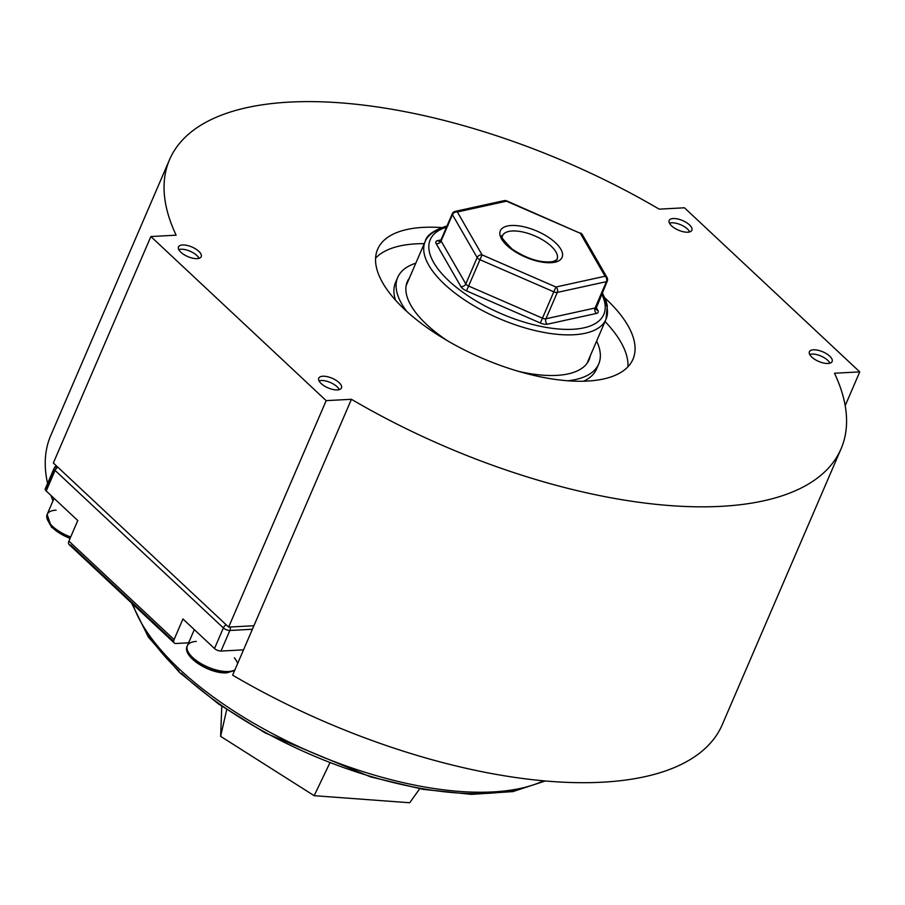 <?xml version="1.0" encoding="UTF-8"?>
<svg xmlns="http://www.w3.org/2000/svg" width="905" height="905" viewBox="0 0 905 905"><rect width="100%" height="100%" fill="white"/><g stroke="black" fill="none" stroke-linecap="round" stroke-linejoin="round"><path stroke-width="1.36" d="M198.806 251.319A12.365 5.226 23.3 0 0 186.984 245.391A12.365 5.226 23.3 0 0 178.511 246.907A12.365 5.226 23.3 0 0 180.921 252.28A12.365 5.226 23.3 0 0 192.754 258.208A12.365 5.226 23.3 0 0 201.227 256.692A12.365 5.226 23.3 0 0 198.806 251.319M339.047 382.589A12.365 5.226 23.3 0 0 327.225 376.661A12.365 5.226 23.3 0 0 318.752 378.188A12.365 5.226 23.3 0 0 321.162 383.562A12.365 5.226 23.3 0 0 332.995 389.489A12.365 5.226 23.3 0 0 341.468 387.962A12.365 5.226 23.3 0 0 339.047 382.589M671.578 225.843A12.365 5.226 -156.7 0 1 669.168 220.469A12.365 5.226 -156.7 0 1 677.641 218.953A12.365 5.226 -156.7 0 1 689.463 224.881A12.365 5.226 -156.7 0 1 691.884 230.255A12.365 5.226 -156.7 0 1 683.411 231.771A12.365 5.226 -156.7 0 1 671.578 225.843M811.819 357.113A12.365 5.226 -156.7 0 1 809.409 351.74A12.365 5.226 -156.7 0 1 817.882 350.224A12.365 5.226 -156.7 0 1 829.704 356.151A12.365 5.226 -156.7 0 1 832.125 361.525A12.365 5.226 -156.7 0 1 823.652 363.041A12.365 5.226 -156.7 0 1 811.819 357.113M441.391 227.562A138.997 58.757 23.3 0 0 377.645 249.237A138.997 58.757 23.3 0 0 404.818 309.634A138.997 58.757 23.3 0 0 537.728 376.265A138.997 58.757 23.3 0 0 632.98 359.195A138.997 58.757 23.3 0 0 605.807 298.797A138.997 58.757 23.3 0 0 604.936 297.994M424.219 243.649A138.997 58.757 23.3 0 0 375.598 258.117M841.062 448.812L722.258 724.679A365.563 154.529 -156.7 0 1 232.63 675.153L351.434 399.286A365.563 154.529 23.3 0 0 841.062 448.812A365.563 154.529 23.3 0 0 834.489 373.245L859.75 371.887L684.452 207.788L659.191 209.157A365.563 154.529 23.3 0 0 169.563 159.619A365.563 154.529 23.3 0 0 176.136 235.187L150.875 236.544L326.173 400.644L351.434 399.286M52.965 500.906A365.563 154.529 -156.7 0 1 50.985 495.454M47.58 483.417A365.563 154.529 -156.7 0 1 50.759 435.486L169.563 159.619M627.934 366.785A138.997 58.757 23.3 0 0 605.038 321.524M150.875 236.544L53.35 463.009L228.648 627.097L326.173 400.644M228.648 627.097L253.909 625.74M845.191 405.678L859.75 371.887M395.553 300.211A109.426 46.257 -156.7 0 1 395.553 282.462A109.426 46.257 -156.7 0 1 396.82 280.007M406.718 311.377A109.426 46.257 -156.7 0 1 397.725 277.405A109.426 46.257 -156.7 0 1 415.802 263.197M590.286 355.789A98.939 41.822 -156.7 0 1 589.087 359.817A98.939 41.822 -156.7 0 1 518.294 371.288M447.67 340.868A98.939 41.822 -156.7 0 1 407.352 281.557A98.939 41.822 -156.7 0 1 409.467 277.914M596.621 341.072A109.426 46.257 -156.7 0 1 598.714 363.968A109.426 46.257 -156.7 0 1 567.854 380.779M597.458 366.412A109.426 46.257 -156.7 0 1 596.542 369.014A109.426 46.257 -156.7 0 1 583.646 381.22M419.705 788.764L409.694 802.758L314.159 795.687L220.628 736.353L221.782 706.262M314.159 795.687L329.85 762.938M220.628 736.353L226.714 709.622M54.662 469.967L46.868 488.067A4.944 2.093 23.3 0 0 45.25 488.847A4.944 2.093 23.3 0 0 46.212 490.996L77.773 520.533L68.904 541.122L174.088 639.575L182.946 618.986L214.508 648.523A4.944 2.093 23.3 0 0 221.001 651.068L243.524 649.847M174.088 639.575A4.944 2.907 133.1 0 0 174.28 642.991A4.944 2.907 133.1 0 0 175.887 643.5L188.625 642.81M68.904 541.122A4.944 2.907 133.1 0 0 69.097 544.539A4.944 2.907 133.1 0 0 70.703 545.036L173.67 641.419M809.715 354.477A12.07 5.102 -156.7 0 1 810.133 354.341A12.07 5.102 -156.7 0 1 811.864 354.081A12.07 5.102 -156.7 0 1 829.727 362.792A12.07 5.102 -156.7 0 1 829.919 363.177M669.474 223.196A12.07 5.102 -156.7 0 1 669.892 223.071A12.07 5.102 -156.7 0 1 671.623 222.811A12.07 5.102 -156.7 0 1 689.497 231.51A12.07 5.102 -156.7 0 1 689.678 231.906M319.058 380.915A12.07 5.102 -156.7 0 1 319.476 380.79A12.07 5.102 -156.7 0 1 321.207 380.519A12.07 5.102 -156.7 0 1 339.07 389.229A12.07 5.102 -156.7 0 1 339.262 389.625M178.817 249.644A12.07 5.102 -156.7 0 1 179.235 249.509A12.07 5.102 -156.7 0 1 180.966 249.248A12.07 5.102 -156.7 0 1 198.84 257.959A12.07 5.102 -156.7 0 1 199.021 258.344M446.482 227.212A94.482 39.933 23.3 0 0 461.686 291.41A94.482 39.933 23.3 0 0 583.782 327.859A94.482 39.933 23.3 0 0 601.689 294.046M602.119 294.94A98.441 41.607 -156.7 0 1 606.011 319.273A98.441 41.607 -156.7 0 1 585.15 333.278A98.441 41.607 -156.7 0 1 475.94 306.965A98.441 41.607 -156.7 0 1 425.192 241.397A98.441 41.607 -156.7 0 1 445.543 227.506M554.539 261.907A29.684 12.546 23.3 0 0 557.05 259.135A29.684 12.546 23.3 0 0 541.744 239.373A29.684 12.546 23.3 0 0 508.814 231.431A29.684 12.546 23.3 0 0 502.524 235.662A29.684 12.546 23.3 0 0 502.535 240.504M554.969 262.19A33.632 14.22 -156.7 0 1 510.68 248.603A33.632 14.22 -156.7 0 1 507.434 226.012A33.632 14.22 -156.7 0 1 551.722 239.599A33.632 14.22 -156.7 0 1 554.969 262.19M468.609 286.048L542.457 318.175L553.803 291.817L479.955 259.701L468.609 286.048A3.959 1.674 -156.7 0 1 465.804 283.921L477.161 257.574L452.443 214.666L441.097 241.024L465.804 283.921A3.959 3.122 150.1 0 1 460.905 286.614A7.919 3.349 23.3 0 0 466.494 290.867L468.609 286.048M606.474 281.636L595.773 306.478A3.959 1.674 -156.7 0 1 595.92 307.44A3.959 1.674 -156.7 0 1 595.083 308.005L606.429 281.647L557.299 292.428L545.941 318.775L595.083 308.005A3.959 3.088 77.6 0 0 596.463 313.424A7.919 3.349 23.3 0 0 597.843 310.381A3.959 3.122 -29.9 0 1 595.841 309.058A3.959 3.122 -29.9 0 1 595.501 307.858M506.495 201.204L457.353 211.974L482.071 254.882L555.919 287.009L605.06 276.229L580.343 233.32L506.517 201.215A3.959 3.088 -102.4 0 0 504.221 200.627A3.959 3.088 -102.4 0 0 502.399 202.098M540.342 322.995A7.919 3.349 23.3 0 0 547.321 324.205A3.959 3.088 77.6 0 1 545.941 318.775A3.959 1.674 -156.7 0 1 542.457 318.175L540.342 322.995L466.494 290.867M460.905 286.614L436.187 243.705A7.919 3.349 23.3 0 1 437.579 240.662L441.018 239.904M596.022 307.214L597.843 310.381M596.463 313.424L547.321 324.205M595.841 309.069L607.266 281.082A3.959 1.674 -156.7 0 0 607.131 280.131A3.959 3.122 150.1 0 0 607.063 277.541A3.959 3.122 150.1 0 0 605.06 276.229A3.959 3.088 -102.4 0 1 606.429 281.647A3.959 1.674 -156.7 0 0 607.266 281.082A3.959 3.959 0 0 0 607.063 277.541L582.356 234.644A3.959 3.122 -29.9 0 1 582.481 237.042M436.187 243.705A3.959 3.122 -29.9 0 0 441.097 241.024A3.959 1.674 -156.7 0 1 440.95 240.063L452.296 213.704A3.959 1.674 -156.7 0 1 453.134 213.139A3.959 3.088 -102.4 0 1 455.091 211.408A3.959 3.959 0 0 0 452.296 213.704A3.959 1.674 -156.7 0 0 452.443 214.666A3.959 3.122 -29.9 0 1 457.353 211.974A3.959 3.088 -102.4 0 0 455.091 211.408L504.221 200.627A3.959 3.959 0 0 1 506.653 200.865L580.343 233.32A3.959 3.122 -29.9 0 1 582.356 234.644A3.959 3.959 0 0 0 580.501 232.992L580.365 233.332M557.299 292.428A3.959 3.088 -102.4 0 0 555.919 287.009L553.803 291.817A3.959 1.674 -156.7 0 0 557.299 292.428M479.955 259.701L482.071 254.882A3.959 3.122 150.1 0 0 477.161 257.574A3.959 1.674 -156.7 0 0 479.955 259.701M440.939 240.673A3.959 3.088 77.6 0 1 439.841 241.228A3.959 3.088 77.6 0 1 437.579 240.662M439.819 241.239L440.95 240.063A3.959 1.674 -156.7 0 1 441.742 239.508M132.888 604.246A238.682 100.896 23.3 0 0 179.552 669.259A238.682 100.896 23.3 0 0 543.532 780.811M179.133 671.091A233.728 98.803 -156.7 0 1 140.954 622.176M214.508 648.523L223.377 627.934A4.944 2.093 23.3 0 0 229.87 630.48L221.001 651.068M226.058 624.676A4.944 2.907 -46.9 0 0 223.377 627.934L55.081 470.408L46.212 490.996M56.653 466.098A4.944 3.416 86.9 0 0 55.737 467.478A4.944 2.093 23.3 0 0 54.119 468.258A4.944 2.093 23.3 0 0 55.081 470.408A4.944 2.907 -46.9 0 1 57.773 467.15M524.651 787.418A233.728 98.803 -156.7 0 1 181.362 673.184M252.393 629.258L229.87 630.48A4.944 3.416 -93.1 0 0 230.3 627.007M196.295 641.43A27.207 11.505 23.3 0 0 187.38 645.706A27.207 11.505 23.3 0 0 199.462 662.664A27.207 11.505 23.3 0 0 228.433 671.51A27.207 11.505 23.3 0 0 234.904 669.87M225.617 672.347A24.243 10.249 -156.7 0 1 189.088 653.433M230.56 671.295A24.243 10.249 -156.7 0 1 228.139 672.042M237.585 663.648A27.207 11.505 23.3 0 0 234.327 657.811M56.053 510.16A27.207 11.505 23.3 0 0 47.139 514.436A27.207 11.505 23.3 0 0 70.68 537.004M70.115 538.305A24.243 10.249 -156.7 0 1 48.847 522.162M397.725 277.405L395.553 282.462M598.714 363.968L596.542 369.014M447.998 225.65C434.151 229.881 426.549 235.13 425.192 241.397L406.153 285.584M502.524 235.662C499.492 235.108 502.739 239.621 512.264 249.203C527.287 259 540.771 263.14 552.706 261.624C556.349 260.188 557.797 259.362 557.05 259.135M586.983 363.459L606.011 319.273L607.312 305.732L606.09 301.003L602.266 292.711M131.519 602.956L148.431 637.188L179.744 672.675L218.637 704.056L265.244 732.96L370.53 776.886L423.042 789.352L471.392 794.364L512.875 791.592L545.285 780.97M174.28 642.991L69.097 544.539M56.37 465.826A4.944 4.944 0 0 0 54.119 468.258L45.25 488.847M194.304 629.62L187.38 645.706C181.204 656.136 209.485 674.236 226.838 672.834L234.621 670.526M54.062 498.338L47.139 514.436L51.483 527.242L70.002 538.566"/></g></svg>
